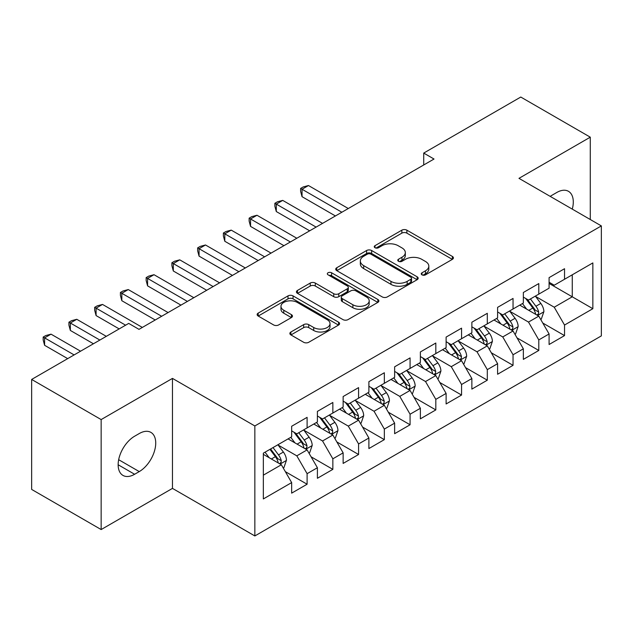 <?xml version="1.0" encoding="UTF-8"?>
<svg xmlns="http://www.w3.org/2000/svg" width="633" height="633" viewBox="0 0 633 633"><rect width="100%" height="100%" fill="white"/><g stroke="black" fill="none" stroke-linecap="round" stroke-linejoin="round"><path stroke-width="0.95" d="M421.989 274.849A2.5 1.448 0 0 0 425.526 274.849L452.373 259.348A3.576 2.065 0 0 0 453.426 257.892A3.576 2.065 0 0 0 452.373 256.436L406.892 230.175A3.576 2.065 0 0 0 401.836 230.175L374.989 245.675A2.5 1.448 0 0 0 374.261 246.696A2.5 1.448 0 0 0 374.989 247.717A2.5 1.448 0 0 0 378.526 247.717L382 245.715A11.434 6.599 0 0 1 398.173 245.715L401.963 247.899A11.434 6.599 0 0 1 405.318 252.567A11.434 6.599 0 0 1 401.963 257.235L398.489 259.245A2.5 1.448 0 0 0 397.761 260.266A2.5 1.448 0 0 0 398.489 261.287A2.5 1.448 0 0 0 402.026 261.287L405.5 259.277A11.434 6.599 0 0 1 421.673 259.277L425.463 261.469A11.434 6.599 0 0 1 428.818 266.137A11.434 6.599 0 0 1 425.463 270.805L421.989 272.807A2.5 1.448 0 0 0 421.262 273.828A2.5 1.448 0 0 0 421.989 274.849L421.989 272.807M290.911 332.001A3.576 2.065 0 0 0 289.867 333.464A3.576 2.065 0 0 0 290.911 334.92L303.674 342.287A3.576 2.065 0 0 0 308.722 342.287L338.544 325.077A3.576 2.065 0 0 0 339.589 323.613A3.576 2.065 0 0 0 338.544 322.157L293.055 295.896A3.576 2.065 0 0 0 288.007 295.896L258.185 313.113A3.576 2.065 0 0 0 257.14 314.569A3.576 2.065 0 0 0 258.185 316.025L273.598 324.927A3.576 2.065 0 0 0 278.655 324.927L291.417 317.56A3.576 2.065 0 0 0 292.462 316.104A3.576 2.065 0 0 0 291.417 314.641L283.774 310.233A9.558 5.523 0 0 1 280.973 306.325A9.558 5.523 0 0 1 286.876 301.229A9.558 5.523 0 0 1 297.288 302.424L327.229 319.712A9.558 5.523 0 0 1 330.03 323.613A9.558 5.523 0 0 1 324.136 328.717A9.558 5.523 0 0 1 313.715 327.514L308.722 324.634A3.576 2.065 0 0 0 303.674 324.634L290.911 332.001L290.911 334.92M101.153 419.576L101.153 529.56L172.469 488.391L172.469 378.399L101.153 419.576L31.65 379.444L128.705 323.408L138.999 329.358L434.016 159.025L423.722 153.083L423.722 164.976M172.469 378.399L254.846 425.962L601.35 225.91L601.35 335.894L254.846 535.953L254.846 425.962M590.28 219.516L590.28 137.179L518.973 178.348L601.35 225.91M590.28 137.179L520.777 97.047L423.722 153.083M382.253 296.917A3.576 2.065 0 0 0 387.309 296.917L417.123 279.707A3.576 2.065 0 0 0 418.176 278.243A3.576 2.065 0 0 0 417.123 276.787L371.642 250.526A3.576 2.065 0 0 0 366.586 250.526L336.772 267.743A3.576 2.065 0 0 0 335.727 269.199A3.576 2.065 0 0 0 336.772 270.655L382.253 296.917M329.057 275.395A2.5 1.448 0 0 1 331.589 275.743L331.589 272.776L377.838 299.472A3.576 2.065 0 0 1 378.882 300.928A3.576 2.065 0 0 1 377.838 302.392L348.015 319.602A3.576 2.065 0 0 1 342.959 319.602L297.478 293.34L297.478 290.428A3.576 2.065 0 0 0 296.434 291.884A3.576 2.065 0 0 0 297.478 293.34M297.478 290.428L310.241 283.062A3.576 2.065 0 0 1 315.297 283.062L333.741 293.712A3.576 2.065 0 0 0 338.797 293.712L347.256 288.822A3.576 2.065 0 0 0 348.308 287.358A3.576 2.065 0 0 0 347.256 285.902L328.052 274.817A2.5 1.448 0 0 1 327.324 273.796A2.5 1.448 0 0 1 328.867 272.459A2.5 1.448 0 0 1 331.589 272.776M549.088 283.434L572.264 296.806L572.264 274.809L592.852 262.917L564.533 279.272L564.533 268.716L549.088 277.634L549.088 288.189L538.794 294.131L538.794 283.576L523.349 292.493L523.349 303.049L513.047 308.991L513.047 298.444L497.601 307.361L497.601 317.908L487.307 323.859L487.307 313.303L471.862 322.221L471.862 332.776L461.56 338.718L461.56 328.163L446.115 337.088L446.115 347.636L435.82 353.586L435.82 343.031L420.375 351.948L420.375 362.503L410.073 368.446L410.073 357.89L394.628 366.808L394.628 377.363L384.334 383.305L384.334 372.758L368.889 381.675L368.889 392.223L358.587 398.173L358.587 387.618L343.141 396.535L343.141 407.09L332.847 413.033L332.847 402.477L317.402 411.395L317.402 421.95L307.1 427.9L307.1 417.345L291.655 426.262L291.655 436.817L263.344 453.165L263.344 498.939L291.655 482.591L281.361 464.757L263.344 454.352M592.852 262.917L592.852 308.698L564.533 325.046L554.239 307.211L535.573 296.434M542.782 323.044L564.533 335.601L564.533 325.046M564.533 335.601L549.088 344.518L549.088 333.963L538.794 339.913L528.5 322.07L509.834 311.301M517.042 337.903L538.794 350.46L538.794 339.913M538.794 350.46L523.349 359.378L523.349 348.83L513.047 354.773L502.752 336.938L484.087 326.161M491.295 352.763L513.047 365.328L513.047 354.773M513.047 365.328L497.601 374.245L497.601 363.69L487.307 369.632L477.013 351.798L458.347 341.021M465.556 367.631L487.307 380.188L487.307 369.632M487.307 380.188L471.862 389.105L471.862 378.55L461.56 384.5L451.266 366.665L432.6 355.888M439.808 382.49L461.56 395.047L461.56 384.5M461.56 395.047L446.115 403.965L446.115 393.417L435.82 399.36L425.526 381.525L406.861 370.748M414.069 397.358L435.82 409.915L435.82 399.36M435.82 409.915L420.375 418.832L420.375 408.277L410.073 414.219L399.779 396.385L381.113 385.616M388.322 412.218L410.073 424.775L410.073 414.219M410.073 424.775L394.628 433.692L394.628 423.145L384.334 429.087L374.04 411.252L355.374 400.475M362.582 427.077L384.334 439.642L384.334 429.087M384.334 439.642L368.889 448.56L368.889 438.004L358.587 443.947L348.292 426.112L329.627 415.335M336.835 441.945L358.587 454.502L358.587 443.947M358.587 454.502L343.141 463.419L343.141 452.864L332.847 458.814L322.553 440.979L303.887 430.203M311.096 456.804L332.847 469.362L332.847 458.814M332.847 469.362L317.402 478.279L317.402 467.732L307.1 473.674L296.806 455.839L278.14 445.062M285.348 471.664L307.1 484.229L307.1 473.674M307.1 484.229L291.655 493.147L291.655 482.591M291.655 430.867L296.806 433.842L307.1 427.9M263.344 475.161L281.361 464.757M317.402 416.008L322.553 418.975L332.847 413.033M296.806 455.839L307.1 449.897L288.055 438.898M317.402 467.732L307.1 449.897M343.141 401.14L348.292 404.115L358.587 398.173M322.553 440.979L332.847 435.029L313.794 424.031M343.141 452.864L332.847 435.029M368.889 386.28L374.04 389.255L384.334 383.305M348.292 426.112L358.587 420.17L339.541 409.171M368.889 438.004L358.587 420.17M394.628 371.421L399.779 374.388L410.073 368.446M374.04 411.252L384.334 405.302L365.281 394.304M394.628 423.145L384.334 405.302M420.375 356.553L425.526 359.528L435.82 353.586M399.779 396.385L410.073 390.442L391.028 379.444M420.375 408.277L410.073 390.442M446.115 341.693L451.266 344.668L461.56 338.718M425.526 381.525L435.82 375.583L416.767 364.584M446.115 393.417L435.82 375.583M471.862 326.826L477.013 329.801L487.307 323.859M451.266 366.665L461.56 360.715L442.514 349.717M471.862 378.55L461.56 360.715M497.601 311.966L502.752 314.941L513.047 308.991M477.013 351.798L487.307 345.855L468.254 334.857M497.601 363.69L487.307 345.855M523.349 297.106L528.5 300.074L538.794 294.131M502.752 336.938L513.047 330.988L494.001 319.989M523.349 348.83L513.047 330.988M549.088 282.239L554.239 285.214L564.533 279.272M528.5 322.07L538.794 316.128L519.74 305.13M549.088 333.963L538.794 316.128M31.65 379.444L31.65 489.428L101.153 529.56M172.469 488.391L254.846 535.953M554.239 307.211L572.264 296.806L592.852 308.698M572.279 209.127A23.302 13.451 120 0 0 568.466 191.316A23.302 13.451 120 0 0 556.811 192.472L552.182 195.146A23.302 13.451 120 0 0 550.235 196.404M134.623 436.216A23.302 13.451 120 0 0 119.4 456.749A23.302 13.451 120 0 0 122.976 475.423A23.302 13.451 120 0 0 134.623 474.267L139.26 471.593A23.302 13.451 120 0 0 154.476 451.06A23.302 13.451 120 0 0 150.907 432.386A23.302 13.451 120 0 0 139.26 433.542L134.623 436.216M422.994 275.205L425.463 273.78A11.434 6.599 0 0 0 428.818 269.104L428.818 266.137M405.318 252.567L405.318 255.542A11.434 6.599 0 0 1 401.963 260.21L399.494 261.635M452.326 259.38L406.892 233.15A3.576 2.065 0 0 0 401.836 233.15L375.994 248.073M417.076 279.731L371.642 253.501A3.576 2.065 0 0 0 366.586 253.501L336.819 270.687M410.809 279.264A2.5 1.448 0 0 0 411.545 278.243A2.5 1.448 0 0 0 410.809 277.222L370.883 254.173A2.5 1.448 0 0 0 367.346 254.173L363.682 256.286A11.434 6.599 0 0 0 360.335 260.954A11.434 6.599 0 0 0 363.682 265.623L390.972 281.384A11.434 6.599 0 0 0 407.146 281.384L410.809 279.264L410.809 282.239A2.5 1.448 0 0 0 411.545 281.218L411.545 278.243M360.335 260.954L360.335 263.929A11.434 6.599 0 0 0 363.682 268.598L363.682 265.623M410.809 282.239L407.146 284.352A11.434 6.599 0 0 1 390.972 284.352L363.682 268.598M297.526 293.372L310.241 286.029L310.241 283.062M348.308 287.358L348.308 290.333A3.576 2.065 0 0 1 347.256 291.797L338.797 296.679A3.576 2.065 0 0 1 333.741 296.679L315.297 286.029A3.576 2.065 0 0 0 310.241 286.029M331.589 275.743L377.79 302.416M352.882 304.758A9.558 5.523 0 0 0 363.302 305.953A9.558 5.523 0 0 0 369.197 300.857A9.558 5.523 0 0 0 366.396 296.956L355.849 290.864A3.576 2.065 0 0 0 350.793 290.864L342.334 295.753A3.576 2.065 0 0 0 341.282 297.209A3.576 2.065 0 0 0 342.334 298.665L352.882 304.758L352.882 307.733A9.558 5.523 0 0 0 363.302 308.928A9.558 5.523 0 0 0 369.197 303.832L369.197 300.857M341.282 297.209L341.282 300.184A3.576 2.065 0 0 0 342.334 301.64L342.334 298.665M352.882 307.733L342.334 301.64M330.03 323.613L330.03 326.588A9.558 5.523 0 0 1 324.136 331.684A9.558 5.523 0 0 1 313.715 330.489L308.722 327.609A3.576 2.065 0 0 0 303.674 327.609L290.958 334.952M280.973 306.325L280.973 309.3A9.558 5.523 0 0 0 283.774 313.2L283.774 310.233M291.37 317.592L283.774 313.2M338.497 325.101L293.055 298.871A3.576 2.065 0 0 0 288.007 298.871L258.232 316.057M540.701 319.428L541.318 319.072L543.889 311.642A9.645 5.57 -120 0 0 540.811 303.421L535.344 296.125M526.624 309.102L522.47 303.555M520.524 305.581L520.057 304.948M348.292 208.518L308.469 185.532L302.036 189.243L302.036 196.673L335.419 215.956M536.974 315.076L538.469 313.731L538.683 312.053A9.645 5.57 -120 0 0 535.922 306.245L530.454 298.95M527.329 299.401L534.086 308.421A4.914 2.841 60 0 1 534.98 309.909L538.683 312.053M525.635 298.42L532.828 308.034A9.645 5.57 60 0 1 535.589 313.833L535.787 314.395M302.036 196.673L300.62 191.403L300.62 188.428L341.86 212.237M300.62 188.428L303.191 186.941L308.469 185.532M514.953 334.287L515.571 333.931L518.15 326.501A9.645 5.57 -120 0 0 515.064 318.288L509.597 310.985M500.885 323.969L496.731 318.415M494.784 320.448L494.31 319.815M322.545 223.386L282.722 200.392L276.289 204.111L276.289 211.541L309.679 230.816M511.235 329.943L512.73 328.598L512.936 326.913A9.645 5.57 -120 0 0 510.174 321.113L504.707 313.81M501.589 314.269L508.339 323.281A4.914 2.841 60 0 1 509.233 324.776L512.936 326.913M499.888 313.288L507.088 322.893A9.645 5.57 60 0 1 509.85 328.701L510.048 329.255M276.289 211.541L274.872 206.263L274.872 203.288L316.112 227.097M274.872 203.288L277.444 201.8L282.722 200.392M489.214 349.155L489.831 348.799L492.403 341.361A9.645 5.57 -120 0 0 489.325 333.148L483.857 325.853M475.138 338.829L470.984 333.282M469.037 335.308L468.57 334.675M296.806 238.245L256.982 215.252L250.549 218.971L250.549 226.4L283.932 245.675M485.487 344.803L486.983 343.458L487.196 341.773A9.645 5.57 -120 0 0 484.435 335.973L478.967 328.677M475.842 329.128L482.599 338.149A4.914 2.841 60 0 1 483.493 339.636L487.196 341.773M474.149 328.147L481.341 337.761A9.645 5.57 60 0 1 484.103 343.561L484.3 344.115M250.549 226.4L249.133 221.123L249.133 218.156L290.373 241.964M249.133 218.156L251.705 216.668L256.982 215.252M463.467 364.015L464.084 363.659L466.663 356.229A9.645 5.57 -120 0 0 463.578 348.015L458.11 340.712M449.398 353.697L445.244 348.142M443.298 350.168L442.823 349.543M271.059 253.113L231.235 230.119L224.802 233.83L224.802 241.268L258.193 260.543M459.748 359.671L461.243 358.325L461.449 356.64A9.645 5.57 -120 0 0 458.688 350.84L453.22 343.537M450.103 343.988L456.852 353.008A4.914 2.841 60 0 1 457.746 354.504L461.449 356.64M448.401 343.015L455.602 352.621A9.645 5.57 60 0 1 458.363 358.42L458.561 358.982M224.802 241.268L223.386 235.99L223.386 233.015L264.626 256.824M223.386 233.015L225.957 231.528L231.235 230.119M437.727 378.882L438.345 378.526L440.916 371.088A9.645 5.57 -120 0 0 437.838 362.875L432.371 355.572M423.651 368.556L419.497 363.01M417.551 365.035L417.084 364.402M245.319 267.973L205.496 244.979L199.063 248.698L199.063 256.128L232.446 275.402M434.001 374.53L435.496 373.185L435.71 371.5A9.645 5.57 -120 0 0 432.948 365.7L427.481 358.397M424.355 358.856L431.113 367.868A4.914 2.841 60 0 1 432.007 369.363L435.71 371.5M422.662 357.874L429.854 367.48A9.645 5.57 60 0 1 432.616 373.288L432.814 373.842M199.063 256.128L197.646 250.85L197.646 247.883L238.886 271.692M197.646 247.883L200.218 246.395L205.496 244.979M411.98 393.742L412.597 393.386L415.177 385.956A9.645 5.57 -120 0 0 412.091 377.735L406.623 370.44M397.912 383.416L393.758 377.869M391.811 379.895L391.336 379.262M219.572 282.832L179.748 259.846L173.315 263.557L173.315 270.987L206.706 290.27M408.261 389.39L409.757 388.045L409.962 386.367A9.645 5.57 -120 0 0 407.201 380.56L401.733 373.264M398.616 373.715L405.365 382.736A4.914 2.841 60 0 1 406.259 384.223L409.962 386.367M396.915 372.734L404.115 382.348A9.645 5.57 60 0 1 406.877 388.148L407.074 388.709M173.315 270.987L171.899 265.718L171.899 262.742L213.139 286.551M171.899 262.742L174.471 261.255L179.748 259.846M386.241 408.601L386.858 408.245L389.43 400.816A9.645 5.57 -120 0 0 386.352 392.602L380.884 385.299M372.164 398.284L368.01 392.729M366.064 394.763L365.597 394.13M193.833 297.7L154.009 274.706L147.576 278.425L147.576 285.855L180.959 305.13M382.514 404.258L384.009 402.912L384.223 401.227A9.645 5.57 -120 0 0 381.462 395.427L375.994 388.124M372.869 388.583L379.626 397.595A4.914 2.841 60 0 1 380.52 399.091L384.223 401.227M371.175 387.602L378.368 397.207A9.645 5.57 60 0 1 381.129 403.007L381.327 403.569M147.576 285.855L146.16 280.577L146.16 277.602L187.4 301.411M146.16 277.602L148.731 276.115L154.009 274.706M360.494 423.469L361.111 423.113L363.69 415.675A9.645 5.57 -120 0 0 360.604 407.462L355.137 400.167M346.425 413.143L342.271 407.597M340.325 409.622L339.85 408.989M168.085 312.56L128.262 289.566L121.829 293.285L121.829 300.715L155.22 319.989M356.775 419.117L358.27 417.772L358.476 416.087A9.645 5.57 -120 0 0 355.714 410.287L350.247 402.984M347.129 403.443L353.879 412.455A4.914 2.841 60 0 1 354.773 413.95L358.476 416.087M345.428 402.461L352.628 412.067A9.645 5.57 60 0 1 355.39 417.875L355.588 418.429M121.829 300.715L120.412 295.437L120.412 292.47L161.652 316.278M120.412 292.47L122.984 290.982L128.262 289.566M334.754 438.329L335.371 437.973L337.943 430.543A9.645 5.57 -120 0 0 334.865 422.33L329.397 415.026M320.678 428.003L316.524 422.456M314.577 424.482L314.11 423.857M142.346 327.427L102.522 304.433L96.089 308.144L96.089 315.582L119.178 328.907M331.027 433.985L332.523 432.64L332.736 430.954A9.645 5.57 -120 0 0 329.975 425.147L324.507 417.851M321.382 418.302L328.139 427.322A4.914 2.841 60 0 1 329.033 428.818L332.736 430.954M319.689 417.329L326.881 426.935A9.645 5.57 60 0 1 329.643 432.735L329.84 433.296M96.089 315.582L94.673 310.305L94.673 307.329L125.611 325.196M94.673 307.329L97.245 305.842L102.522 304.433M309.007 453.196L309.624 452.84L312.204 445.403A9.645 5.57 -120 0 0 309.118 437.189L303.65 429.886M294.938 442.871L290.784 437.324M288.838 439.349L288.363 438.716M106.304 336.345L76.775 319.293L70.342 323.012L70.342 330.442L93.431 343.774M305.288 448.844L306.783 447.499L306.989 445.814A9.645 5.57 -120 0 0 304.228 440.014L298.76 432.711M295.643 433.17L302.392 442.182A4.914 2.841 60 0 1 303.286 443.678L306.989 445.814M293.941 432.189L301.142 441.794A9.645 5.57 60 0 1 303.903 447.602L304.101 448.156M70.342 330.442L68.926 325.164L68.926 322.189L99.872 340.056M68.926 322.189L71.497 320.709L76.775 319.293M283.267 468.056L283.885 467.7L286.456 460.27A9.645 5.57 -120 0 0 283.378 452.049L277.911 444.754M269.191 457.73L265.037 452.184M80.565 351.204L51.036 334.161L44.603 337.872L44.603 345.301L67.691 358.634M279.541 463.704L281.036 462.359L281.25 460.682A9.645 5.57 -120 0 0 278.488 454.874L273.021 447.578M270.6 448.971L276.653 457.05A4.914 2.841 60 0 1 277.547 458.537L281.25 460.682M269.927 449.359L275.395 456.662A9.645 5.57 60 0 1 278.156 462.462L278.354 463.024M44.603 345.301L43.186 340.032L43.186 337.057L74.124 354.923M43.186 337.057L45.758 335.569L51.036 334.161M425.463 273.78L425.463 270.805M398.489 261.287L398.489 259.245M401.963 260.21L401.963 257.235M374.989 247.717L374.989 245.675M401.836 233.15L401.836 230.175M406.892 233.15L406.892 230.175M452.373 259.348L452.373 256.436M336.772 270.655L336.772 267.743M366.586 253.501L366.586 250.526M371.642 253.501L371.642 250.526M417.123 279.707L417.123 276.787M390.972 284.352L390.972 281.384M407.146 284.352L407.146 281.384M315.297 286.029L315.297 283.062M333.741 296.679L333.741 293.712M338.797 296.679L338.797 293.712M347.256 291.797L347.256 288.822M377.838 302.392L377.838 299.472M303.674 327.609L303.674 324.634M308.722 327.609L308.722 324.634M313.715 330.489L313.715 327.514M291.417 317.56L291.417 314.641M258.185 316.025L258.185 313.113M288.007 298.871L288.007 295.896M293.055 298.871L293.055 295.896M338.544 325.077L338.544 322.157M118.149 464.757L134.623 474.267M118.672 459.708L139.26 471.593M537.583 315.432L543.826 311.824M535.922 306.245L540.811 303.421M528.8 310.36L532.828 308.034M511.844 330.291L518.087 326.691M510.174 321.113L515.064 318.288M503.053 325.22L507.088 322.893M486.097 345.159L492.339 341.551M484.435 335.973L489.325 333.148M477.314 340.087L481.341 337.761M460.357 360.019L466.6 356.411M458.688 350.84L463.578 348.015M451.566 354.947L455.602 352.621M434.61 374.878L440.853 371.278M432.948 365.7L437.838 362.875M425.827 369.807L429.854 367.48M408.871 389.746L415.113 386.138M407.201 380.56L412.091 377.735M400.08 384.674L404.115 382.348M383.123 404.606L389.366 401.006M381.462 395.427L386.352 392.602M374.34 399.534L378.368 397.207M357.384 419.473L363.627 415.865M355.714 410.287L360.604 407.462M348.593 414.401L352.628 412.067M331.637 434.333L337.88 430.725M329.975 425.147L334.865 422.33M322.854 429.261L326.881 426.935M305.897 449.193L312.14 445.592M304.228 440.014L309.118 437.189M297.106 444.121L301.142 441.794M280.15 464.06L286.393 460.452M278.488 454.874L283.378 452.049M271.367 458.988L275.395 456.662"/></g></svg>

